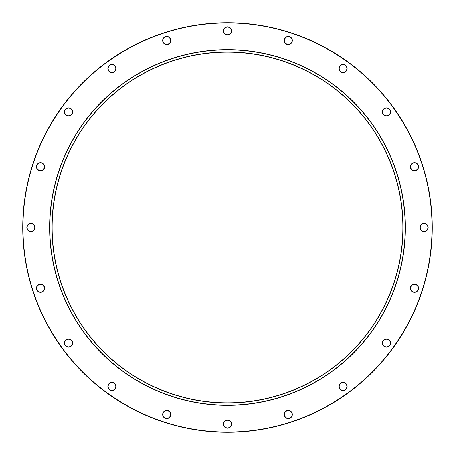 <?xml version="1.0" encoding="UTF-8"?>
<svg xmlns="http://www.w3.org/2000/svg" width="455" height="455" viewBox="0 0 455 455"><rect width="100%" height="100%" fill="white"/><g stroke="black" fill="none" stroke-linecap="round" stroke-linejoin="round"><path stroke-width="0.68" d="M227.5 405.388A177.888 177.888 0 0 1 49.612 227.5A177.888 177.888 0 0 1 227.5 49.612A177.888 177.888 0 0 1 405.388 227.5A177.888 177.888 0 0 1 227.5 405.388M227.5 49.777A177.723 177.723 0 0 0 49.777 227.5A177.723 177.723 0 0 0 227.5 405.223A177.723 177.723 0 0 0 405.223 227.5A177.723 177.723 0 0 0 227.5 49.777M227.5 402.874A175.374 175.374 0 0 0 402.874 227.5A175.374 175.374 0 0 0 227.5 52.126A175.374 175.374 0 0 0 52.126 227.5A175.374 175.374 0 0 0 227.5 402.874M227.5 51.961A175.539 175.539 0 0 1 403.039 227.5A175.539 175.539 0 0 1 227.5 403.039A175.539 175.539 0 0 1 51.961 227.5A175.539 175.539 0 0 1 227.5 51.961M227.5 432.034A204.534 204.534 0 0 0 432.034 227.5A204.534 204.534 0 0 0 227.5 22.966A204.534 204.534 0 0 0 22.966 227.5A204.534 204.534 0 0 0 227.5 432.034M227.5 22.75A204.75 204.75 0 0 1 432.25 227.5A204.75 204.75 0 0 1 227.5 432.25A204.75 204.75 0 0 1 22.75 227.5A204.75 204.75 0 0 1 227.5 22.75M166.757 44.653A4.095 4.095 0 0 1 162.662 40.558A4.095 4.095 0 0 1 166.757 36.463A4.095 4.095 0 0 1 170.852 40.558A4.095 4.095 0 0 1 166.757 44.653M166.757 36.736A3.822 3.822 0 0 0 162.935 40.558A3.822 3.822 0 0 0 166.757 44.38A3.822 3.822 0 0 0 170.579 40.558A3.822 3.822 0 0 0 166.757 36.736M111.964 72.572A4.095 4.095 0 0 1 107.869 68.478A4.095 4.095 0 0 1 111.964 64.382A4.095 4.095 0 0 1 116.059 68.478A4.095 4.095 0 0 1 111.964 72.572M111.964 64.656A3.822 3.822 0 0 0 108.142 68.478A3.822 3.822 0 0 0 111.964 72.299A3.822 3.822 0 0 0 115.786 68.478A3.822 3.822 0 0 0 111.964 64.656M68.478 116.059A4.095 4.095 0 0 1 64.382 111.964A4.095 4.095 0 0 1 68.478 107.869A4.095 4.095 0 0 1 72.572 111.964A4.095 4.095 0 0 1 68.478 116.059M68.478 108.142A3.822 3.822 0 0 0 64.656 111.964A3.822 3.822 0 0 0 68.478 115.786A3.822 3.822 0 0 0 72.299 111.964A3.822 3.822 0 0 0 68.478 108.142M40.558 170.852A4.095 4.095 0 0 1 36.463 166.757A4.095 4.095 0 0 1 40.558 162.662A4.095 4.095 0 0 1 44.653 166.757A4.095 4.095 0 0 1 40.558 170.852M40.558 162.935A3.822 3.822 0 0 0 36.736 166.757A3.822 3.822 0 0 0 40.558 170.579A3.822 3.822 0 0 0 44.38 166.757A3.822 3.822 0 0 0 40.558 162.935M30.94 231.595A4.095 4.095 0 0 1 26.845 227.5A4.095 4.095 0 0 1 30.94 223.405A4.095 4.095 0 0 1 35.035 227.5A4.095 4.095 0 0 1 30.94 231.595M30.94 223.678A3.822 3.822 0 0 0 27.118 227.5A3.822 3.822 0 0 0 30.94 231.322A3.822 3.822 0 0 0 34.762 227.5A3.822 3.822 0 0 0 30.94 223.678M40.558 292.337A4.095 4.095 0 0 1 36.463 288.243A4.095 4.095 0 0 1 40.558 284.147A4.095 4.095 0 0 1 44.653 288.243A4.095 4.095 0 0 1 40.558 292.337M40.558 284.421A3.822 3.822 0 0 0 36.736 288.243A3.822 3.822 0 0 0 40.558 292.064A3.822 3.822 0 0 0 44.38 288.243A3.822 3.822 0 0 0 40.558 284.421M68.478 347.131A4.095 4.095 0 0 1 64.382 343.036A4.095 4.095 0 0 1 68.478 338.941A4.095 4.095 0 0 1 72.572 343.036A4.095 4.095 0 0 1 68.478 347.131M68.478 339.214A3.822 3.822 0 0 0 64.656 343.036A3.822 3.822 0 0 0 68.478 346.858A3.822 3.822 0 0 0 72.299 343.036A3.822 3.822 0 0 0 68.478 339.214M111.964 390.617A4.095 4.095 0 0 1 107.869 386.522A4.095 4.095 0 0 1 111.964 382.427A4.095 4.095 0 0 1 116.059 386.522A4.095 4.095 0 0 1 111.964 390.617M111.964 382.7A3.822 3.822 0 0 0 108.142 386.522A3.822 3.822 0 0 0 111.964 390.345A3.822 3.822 0 0 0 115.786 386.522A3.822 3.822 0 0 0 111.964 382.7M166.757 418.537A4.095 4.095 0 0 1 162.662 414.442A4.095 4.095 0 0 1 166.757 410.347A4.095 4.095 0 0 1 170.852 414.442A4.095 4.095 0 0 1 166.757 418.537M166.757 410.62A3.822 3.822 0 0 0 162.935 414.442A3.822 3.822 0 0 0 166.757 418.264A3.822 3.822 0 0 0 170.579 414.442A3.822 3.822 0 0 0 166.757 410.62M227.5 428.155A4.095 4.095 0 0 1 223.405 424.06A4.095 4.095 0 0 1 227.5 419.965A4.095 4.095 0 0 1 231.595 424.06A4.095 4.095 0 0 1 227.5 428.155M227.5 420.238A3.822 3.822 0 0 0 223.678 424.06A3.822 3.822 0 0 0 227.5 427.882A3.822 3.822 0 0 0 231.322 424.06A3.822 3.822 0 0 0 227.5 420.238M288.243 418.537A4.095 4.095 0 0 1 284.147 414.442A4.095 4.095 0 0 1 288.243 410.347A4.095 4.095 0 0 1 292.337 414.442A4.095 4.095 0 0 1 288.243 418.537M288.243 410.62A3.822 3.822 0 0 0 284.421 414.442A3.822 3.822 0 0 0 288.243 418.264A3.822 3.822 0 0 0 292.064 414.442A3.822 3.822 0 0 0 288.243 410.62M343.036 390.617A4.095 4.095 0 0 1 338.941 386.522A4.095 4.095 0 0 1 343.036 382.427A4.095 4.095 0 0 1 347.131 386.522A4.095 4.095 0 0 1 343.036 390.617M343.036 382.7A3.822 3.822 0 0 0 339.214 386.522A3.822 3.822 0 0 0 343.036 390.345A3.822 3.822 0 0 0 346.858 386.522A3.822 3.822 0 0 0 343.036 382.7M386.522 347.131A4.095 4.095 0 0 1 382.427 343.036A4.095 4.095 0 0 1 386.522 338.941A4.095 4.095 0 0 1 390.617 343.036A4.095 4.095 0 0 1 386.522 347.131M386.522 339.214A3.822 3.822 0 0 0 382.7 343.036A3.822 3.822 0 0 0 386.522 346.858A3.822 3.822 0 0 0 390.345 343.036A3.822 3.822 0 0 0 386.522 339.214M414.442 292.337A4.095 4.095 0 0 1 410.347 288.243A4.095 4.095 0 0 1 414.442 284.147A4.095 4.095 0 0 1 418.537 288.243A4.095 4.095 0 0 1 414.442 292.337M414.442 284.421A3.822 3.822 0 0 0 410.62 288.243A3.822 3.822 0 0 0 414.442 292.064A3.822 3.822 0 0 0 418.264 288.243A3.822 3.822 0 0 0 414.442 284.421M424.06 231.595A4.095 4.095 0 0 1 419.965 227.5A4.095 4.095 0 0 1 424.06 223.405A4.095 4.095 0 0 1 428.155 227.5A4.095 4.095 0 0 1 424.06 231.595M424.06 223.678A3.822 3.822 0 0 0 420.238 227.5A3.822 3.822 0 0 0 424.06 231.322A3.822 3.822 0 0 0 427.882 227.5A3.822 3.822 0 0 0 424.06 223.678M414.442 170.852A4.095 4.095 0 0 1 410.347 166.757A4.095 4.095 0 0 1 414.442 162.662A4.095 4.095 0 0 1 418.537 166.757A4.095 4.095 0 0 1 414.442 170.852M414.442 162.935A3.822 3.822 0 0 0 410.62 166.757A3.822 3.822 0 0 0 414.442 170.579A3.822 3.822 0 0 0 418.264 166.757A3.822 3.822 0 0 0 414.442 162.935M386.522 116.059A4.095 4.095 0 0 1 382.427 111.964A4.095 4.095 0 0 1 386.522 107.869A4.095 4.095 0 0 1 390.617 111.964A4.095 4.095 0 0 1 386.522 116.059M386.522 108.142A3.822 3.822 0 0 0 382.7 111.964A3.822 3.822 0 0 0 386.522 115.786A3.822 3.822 0 0 0 390.345 111.964A3.822 3.822 0 0 0 386.522 108.142M343.036 72.572A4.095 4.095 0 0 1 338.941 68.478A4.095 4.095 0 0 1 343.036 64.382A4.095 4.095 0 0 1 347.131 68.478A4.095 4.095 0 0 1 343.036 72.572M343.036 64.656A3.822 3.822 0 0 0 339.214 68.478A3.822 3.822 0 0 0 343.036 72.299A3.822 3.822 0 0 0 346.858 68.478A3.822 3.822 0 0 0 343.036 64.656M288.243 44.653A4.095 4.095 0 0 1 284.147 40.558A4.095 4.095 0 0 1 288.243 36.463A4.095 4.095 0 0 1 292.337 40.558A4.095 4.095 0 0 1 288.243 44.653M288.243 36.736A3.822 3.822 0 0 0 284.421 40.558A3.822 3.822 0 0 0 288.243 44.38A3.822 3.822 0 0 0 292.064 40.558A3.822 3.822 0 0 0 288.243 36.736M227.5 35.035A4.095 4.095 0 0 1 223.405 30.94A4.095 4.095 0 0 1 227.5 26.845A4.095 4.095 0 0 1 231.595 30.94A4.095 4.095 0 0 1 227.5 35.035M227.5 27.118A3.822 3.822 0 0 0 223.678 30.94A3.822 3.822 0 0 0 227.5 34.762A3.822 3.822 0 0 0 231.322 30.94A3.822 3.822 0 0 0 227.5 27.118"/></g></svg>
